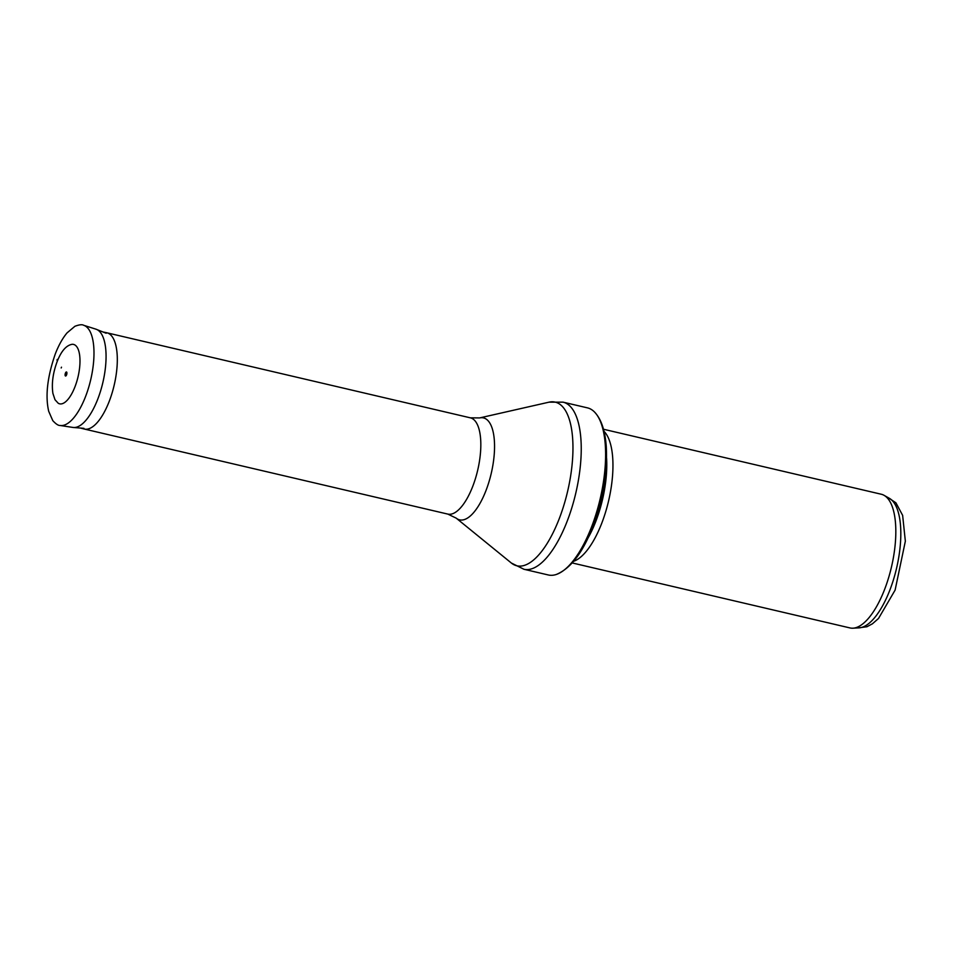 <?xml version="1.0" encoding="UTF-8"?>
<svg xmlns="http://www.w3.org/2000/svg" width="953" height="953" viewBox="0 0 953 953"><rect width="100%" height="100%" fill="white"/><g stroke="black" fill="none" stroke-linecap="round" stroke-linejoin="round"><path stroke-width="1.43" d="M603.475 429.243L881.275 494.238A68.652 26.493 103.2 0 1 884.062 495.334L889.363 498.324A66.936 25.826 103.2 0 1 889.673 590.586A66.936 25.826 103.2 0 1 859.058 627.86L852.983 628.194A68.652 26.493 103.2 0 1 849.993 627.932L572.193 562.937M884.062 495.334A68.652 26.493 103.2 0 1 884.396 589.955A68.652 26.493 103.2 0 1 852.983 628.194M604.011 431.328A68.652 26.493 103.2 0 1 601.534 523.781A68.652 26.493 103.2 0 1 573.599 561.305M591.336 527.509A85.818 33.117 103.2 0 1 556.338 574.456A85.818 33.117 103.2 0 1 548.344 574.981L523.959 569.275A85.818 33.117 103.2 0 0 566.952 521.803A85.818 33.117 103.2 0 0 563.056 402.154L587.441 407.86A85.818 33.117 103.2 0 1 594.374 411.875A85.818 33.117 103.2 0 1 591.336 527.509M103.71 332.109L106.7 332.752A49.425 19.072 103.2 0 1 106.831 332.788A49.425 19.072 103.2 0 1 109.083 401.701A49.425 19.072 103.2 0 1 84.317 429.041A49.425 19.072 103.2 0 1 84.174 429.017L81.219 428.254M65.435 373.111A2.085 0.81 103.2 0 1 65.674 372.599A2.085 0.81 103.2 0 1 66.758 372.23A2.085 0.81 103.2 0 1 66.317 375.399A2.085 0.81 103.2 0 1 65.09 375.089A2.085 0.81 103.2 0 1 65.435 373.111M72.023 344.319A30.508 11.77 103.2 0 1 78.039 376.816A30.508 11.77 103.2 0 1 58.228 403.25L55 399.736L52.903 393.398C51.486 383.642 52.915 372.992 57.192 361.473C61.242 351.133 66.186 345.415 72.023 344.319M606.573 458.071A67.032 25.862 103.2 0 1 595.649 521.815A67.032 25.862 103.2 0 1 587.763 538.469M606.001 469.793A66.936 25.826 103.2 0 1 594.982 521.636A66.936 25.826 103.2 0 1 592.444 527.724M479.633 417.926A52.355 20.204 103.2 0 1 494.273 439.524A52.355 20.204 103.2 0 1 485.851 490.902A52.355 20.204 103.2 0 1 456.189 518.134L447.827 514.096A49.425 19.072 103.2 0 0 472.593 486.757A49.425 19.072 103.2 0 0 470.353 417.831L479.633 417.926L549.023 402.166A84.055 32.438 103.2 0 1 572.515 436.819A84.055 32.438 103.2 0 1 558.994 519.325A84.055 32.438 103.2 0 1 511.38 563.044L523.959 569.275M57.275 359.424L56.977 360.198A35.142 13.556 103.2 0 1 57.275 359.424M83.673 325.283A51.486 19.87 103.2 0 1 90.702 379.77A51.486 19.87 103.2 0 1 60.218 425.491C58.395 425.669 55.917 424.049 52.784 420.642L48.71 411.315C45.148 395.924 47.364 376.745 55.357 353.777C58.741 345.105 62.648 338.136 67.055 332.883L74.894 326.295C79.218 324.663 82.149 324.318 83.673 325.283L95.943 329.178A50.485 19.477 103.2 0 1 102.841 382.618A50.485 19.477 103.2 0 1 72.952 427.444L83.912 428.338M61.504 367.179L61.183 367.965A13.735 5.301 103.2 0 1 61.504 367.179M857.879 627.92L866.92 626.752L872.424 623.81L878.511 618.485L895.105 590.11L905.35 541.197L902.634 515.359L895.915 502.815L888.339 497.752M556.338 574.456C570.561 568.572 582.7 552.728 592.754 526.926C603.142 499.253 607.645 472.45 606.263 446.552C605.119 430.458 601.152 418.891 594.374 411.875M549.023 402.166L563.056 402.154M456.189 518.134L511.38 563.044M470.353 417.831L106.831 332.788M447.827 514.096L84.317 429.041M95.943 329.178L106.164 333.24M60.218 425.491L72.952 427.444M65.674 372.599L66.603 372.075C67.032 374.755 66.519 375.768 65.09 375.089"/></g></svg>
